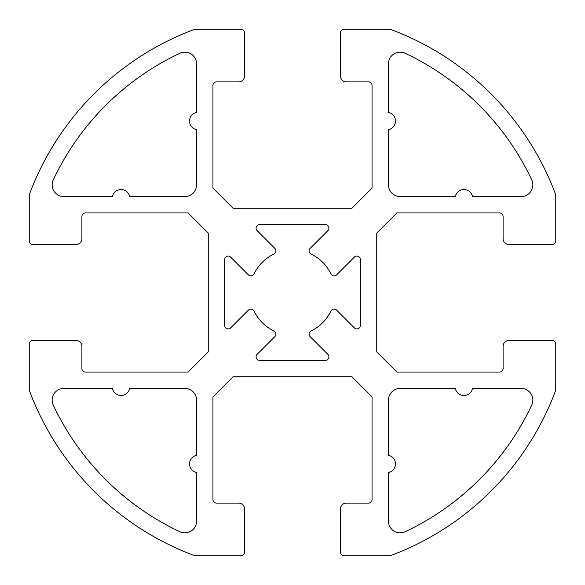 <?xml version="1.0" encoding="UTF-8"?>
<svg xmlns="http://www.w3.org/2000/svg" width="585" height="585" viewBox="0 0 585 585"><rect width="100%" height="100%" fill="white"/><g stroke="black" fill="none" stroke-linecap="round" stroke-linejoin="round"><path stroke-width="0.88" d="M196.56 455.305A8.775 8.775 0 0 0 196.56 472.504L196.56 521.147A11.7 11.7 0 0 1 179.88 531.736A264.42 264.42 0 0 1 53.264 405.12A11.7 11.7 0 0 1 63.853 388.44L112.495 388.44A8.775 8.775 0 0 0 129.695 388.44L184.86 388.44A11.7 11.7 0 0 1 196.56 400.14L196.56 455.305M388.44 129.695A8.775 8.775 0 0 0 388.44 112.495L388.44 63.853A11.7 11.7 0 0 1 405.12 53.264A264.42 264.42 0 0 1 531.736 179.88A11.7 11.7 0 0 1 521.147 196.56L472.504 196.56A8.775 8.775 0 0 0 455.305 196.56L400.14 196.56A11.7 11.7 0 0 1 388.44 184.86L388.44 129.695M405.12 531.736A11.7 11.7 0 0 1 388.44 521.147L388.44 472.504A8.775 8.775 0 0 0 388.44 455.305L388.44 400.14A11.7 11.7 0 0 1 400.14 388.44L455.305 388.44A8.775 8.775 0 0 0 472.504 388.44L521.147 388.44A11.7 11.7 0 0 1 531.736 405.12A264.42 264.42 0 0 1 405.12 531.736M230.629 327.892A3.51 3.51 0 0 1 224.64 325.414L224.64 259.586A3.51 3.51 0 0 1 230.629 257.108L248.406 274.877A3.51 3.51 0 0 0 254.044 273.926A42.705 42.705 0 0 1 273.926 254.044A3.51 3.51 0 0 0 274.877 248.406L257.108 230.629A3.51 3.51 0 0 1 259.586 224.64L325.414 224.64A3.51 3.51 0 0 1 327.892 230.629L310.123 248.406A3.51 3.51 0 0 0 311.074 254.044A42.705 42.705 0 0 1 330.956 273.926A3.51 3.51 0 0 0 336.594 274.877L354.371 257.108A3.51 3.51 0 0 1 360.36 259.586L360.36 325.414A3.51 3.51 0 0 1 354.371 327.892L336.594 310.123A3.51 3.51 0 0 0 330.956 311.074A42.705 42.705 0 0 1 311.074 330.956A3.51 3.51 0 0 0 310.123 336.594L327.892 354.371A3.51 3.51 0 0 1 325.414 360.36L259.586 360.36A3.51 3.51 0 0 1 257.108 354.371L274.877 336.594A3.51 3.51 0 0 0 273.926 330.956A42.705 42.705 0 0 1 254.044 311.074A3.51 3.51 0 0 0 248.406 310.123L230.629 327.892M179.88 53.264A11.7 11.7 0 0 1 196.56 63.853L196.56 112.495A8.775 8.775 0 0 0 196.56 129.695L196.56 184.86A11.7 11.7 0 0 1 184.86 196.56L129.695 196.56A8.775 8.775 0 0 0 112.495 196.56L63.853 196.56A11.7 11.7 0 0 1 53.264 179.88A264.42 264.42 0 0 1 179.88 53.264M196.911 555.75L241.02 555.75A3.51 3.51 0 0 0 244.53 552.24L244.53 508.95A5.85 5.85 0 0 0 238.68 503.1L216.45 503.1A3.51 3.51 0 0 1 212.94 499.59L212.94 396.879L233.079 376.74L351.921 376.74L372.06 396.879L372.06 499.59A3.51 3.51 0 0 1 368.55 503.1L346.32 503.1A5.85 5.85 0 0 0 340.47 508.95L340.47 552.24A3.51 3.51 0 0 0 343.98 555.75L388.089 555.75A11.7 11.7 0 0 0 392.242 554.99A280.8 280.8 0 0 0 554.99 392.242A11.7 11.7 0 0 0 555.75 388.089L555.75 343.98A3.51 3.51 0 0 0 552.24 340.47L508.95 340.47A5.85 5.85 0 0 0 503.1 346.32L503.1 368.55A3.51 3.51 0 0 1 499.59 372.06L396.879 372.06L376.74 351.921L376.74 233.079L396.879 212.94L499.59 212.94A3.51 3.51 0 0 1 503.1 216.45L503.1 238.68A5.85 5.85 0 0 0 508.95 244.53L552.24 244.53A3.51 3.51 0 0 0 555.75 241.02L555.75 196.911A11.7 11.7 0 0 0 554.99 192.757A280.8 280.8 0 0 0 392.242 30.01A11.7 11.7 0 0 0 388.089 29.25L343.98 29.25A3.51 3.51 0 0 0 340.47 32.76L340.47 76.05A5.85 5.85 0 0 0 346.32 81.9L368.55 81.9A3.51 3.51 0 0 1 372.06 85.41L372.06 188.121L351.921 208.26L233.079 208.26L212.94 188.121L212.94 85.41A3.51 3.51 0 0 1 216.45 81.9L238.68 81.9A5.85 5.85 0 0 0 244.53 76.05L244.53 32.76A3.51 3.51 0 0 0 241.02 29.25L196.911 29.25A11.7 11.7 0 0 0 192.757 30.01A280.8 280.8 0 0 0 30.01 192.757A11.7 11.7 0 0 0 29.25 196.911L29.25 241.02A3.51 3.51 0 0 0 32.76 244.53L76.05 244.53A5.85 5.85 0 0 0 81.9 238.68L81.9 216.45A3.51 3.51 0 0 1 85.41 212.94L188.121 212.94L208.26 233.079L208.26 351.921L188.121 372.06L85.41 372.06A3.51 3.51 0 0 1 81.9 368.55L81.9 346.32A5.85 5.85 0 0 0 76.05 340.47L32.76 340.47A3.51 3.51 0 0 0 29.25 343.98L29.25 388.089A11.7 11.7 0 0 0 30.01 392.242A280.8 280.8 0 0 0 192.757 554.99A11.7 11.7 0 0 0 196.911 555.75"/></g></svg>
